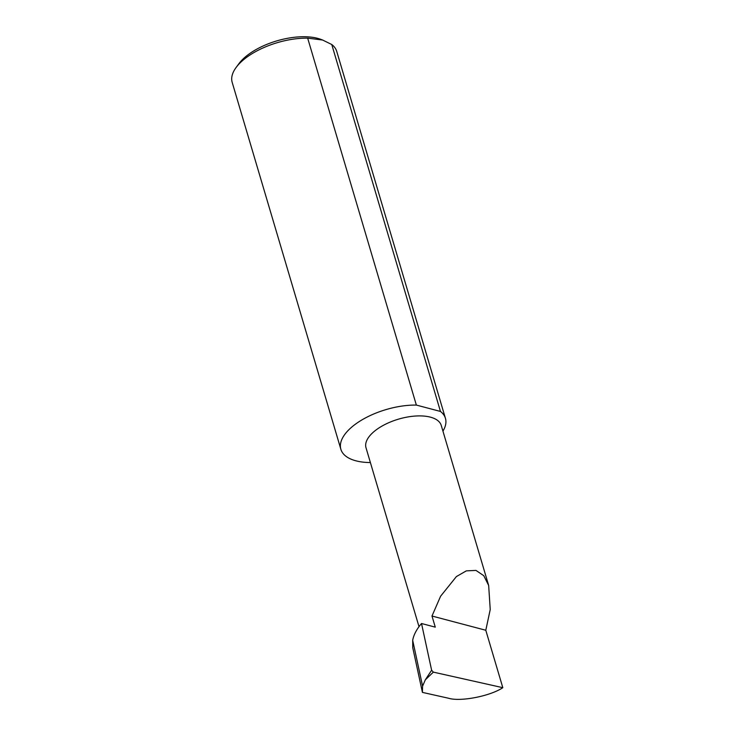 <?xml version="1.0" encoding="UTF-8"?>
<svg xmlns="http://www.w3.org/2000/svg" width="735" height="735" viewBox="0 0 735 735"><rect width="100%" height="100%" fill="white"/><g stroke="black" fill="none" stroke-linecap="round" stroke-linejoin="round"><path stroke-width="1.1" d="M422.423 692.388L422.588 686.132L425.335 679.811L433.347 672.13L502.813 687.684C490.309 696.118 460.487 701.934 448.58 698.25L422.423 692.388L412.758 647.71L412.684 640.341C413.658 634.893 416.598 629.279 421.522 623.51L435.276 627.148L431.987 616.031L440.605 596.214L456.407 576.562L466.33 570.865L475.986 570.415L483.768 575.698L488.665 585.473L490.227 609.563L485.798 630.253L431.987 616.031M488.665 585.473L441.257 425.446A39.24 18.182 163.5 0 0 415.707 416.019A39.24 18.182 163.5 0 0 376.724 429.479A39.24 18.182 163.5 0 0 366.002 447.734L419.005 626.67M502.813 687.684L485.798 630.253M322.637 40.03L320.919 39.387A50.164 23.244 163.5 0 0 248.972 54.087A50.164 23.244 163.5 0 0 238.912 63.679L236.146 67.427A54.528 25.256 -16.5 0 1 247.079 57.008A54.528 25.256 -16.5 0 1 307.671 38.147L416.359 405.077A54.528 25.256 -16.5 0 0 355.768 423.939A54.528 25.256 -16.5 0 0 340.875 449.305A54.528 25.256 -16.5 0 0 370.403 462.563M340.875 449.305L232.186 82.375A54.528 25.256 -16.5 0 1 236.146 67.427M422.588 686.132L412.684 640.341M433.347 672.13L431.62 670.21L425.335 679.811M421.522 623.51L431.62 670.21M307.671 38.147L322.637 40.039L331.761 44.513A54.528 25.256 -16.5 0 1 336.74 51.404L445.438 418.334A54.528 25.256 -16.5 0 1 442.939 431.105M331.761 44.513L440.458 411.444A54.528 25.256 -16.5 0 1 445.438 418.334M440.458 411.444L416.359 405.077"/></g></svg>
